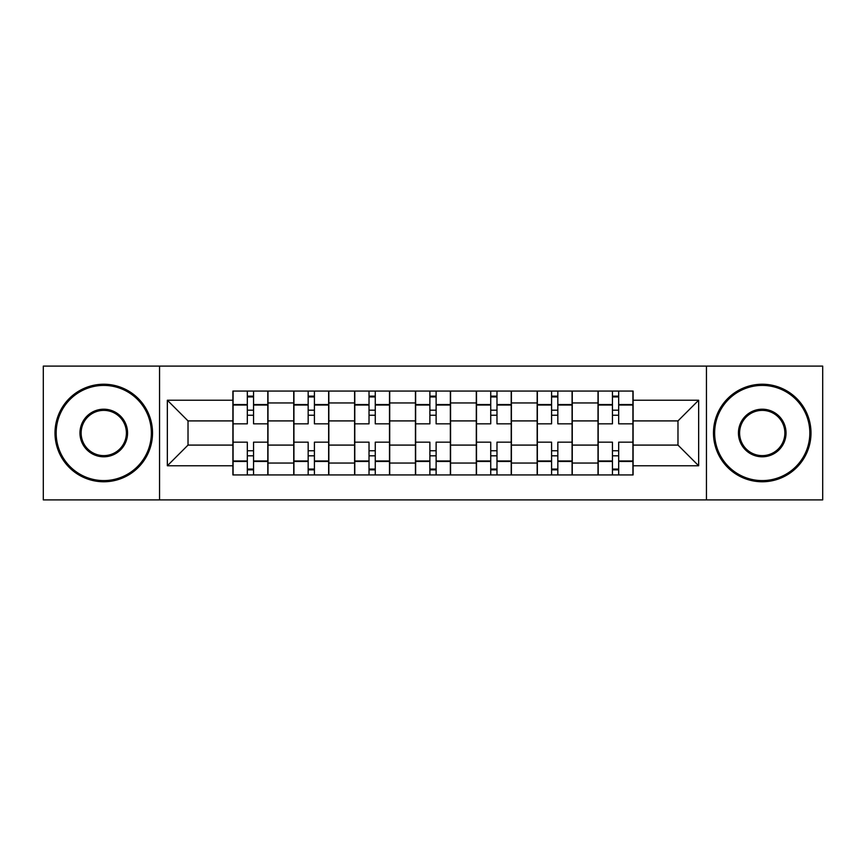 <?xml version="1.0" encoding="UTF-8"?>
<svg xmlns="http://www.w3.org/2000/svg" width="866" height="866" viewBox="0 0 866 866"><rect width="100%" height="100%" fill="white"/><g stroke="black" fill="none" stroke-linecap="round" stroke-linejoin="round"><path stroke-width="1.3" d="M706.45 499.899L822.7 499.899L822.7 366.101L43.3 366.101L43.3 499.899L706.45 499.899L706.45 366.101M293.736 474.936L293.736 402.961L267.995 402.961L267.995 474.936M267.995 402.961L267.995 391.064M293.736 402.961L293.736 391.064M328.842 391.064L328.842 474.936M354.595 474.936L354.595 391.064M389.7 391.064L389.7 474.936M415.442 474.936L415.442 391.064M450.558 391.064L450.558 474.936M476.3 474.936L476.3 391.064M511.405 391.064L511.405 474.936M537.158 474.936L537.158 391.064M572.264 391.064L572.264 474.936M598.005 474.936L598.005 391.064M598.005 445.092L572.264 445.092M537.158 445.092L511.405 445.092M476.3 445.092L450.558 445.092M415.442 445.092L389.7 445.092M354.595 445.092L328.842 445.092M293.736 445.092L267.995 445.092M598.005 420.908L572.264 420.908M537.158 420.908L511.405 420.908M476.3 420.908L450.558 420.908M415.442 420.908L389.7 420.908M354.595 420.908L328.842 420.908M293.736 420.908L267.995 420.908M188.019 445.092L232.889 445.092L232.889 420.908L188.019 420.908L188.019 445.092L167.344 465.767L167.344 400.233L232.889 400.233L232.889 420.908M633.111 420.908L633.111 445.092L677.981 445.092L677.981 420.908L633.111 420.908L633.111 391.064L232.889 391.064L232.889 400.233M633.111 400.233L698.656 400.233L698.656 465.767L633.111 465.767L633.111 445.092M232.889 445.092L232.889 474.936L633.111 474.936L633.111 465.767M232.889 465.767L167.344 465.767M159.55 499.899L159.55 366.101M253.554 469.08L247.319 469.08M247.319 396.92L253.554 396.92M314.412 469.08L308.166 469.08M308.166 396.92L314.412 396.92M375.27 469.08L369.024 469.08M369.024 396.92L375.27 396.92M436.118 469.08L429.882 469.08M429.882 396.92L436.118 396.92M496.976 469.08L490.73 469.08M490.73 396.92L496.976 396.92M557.834 469.08L551.588 469.08M551.588 396.92L557.834 396.92M618.681 469.08L612.446 469.08M612.446 396.92L618.681 396.92M167.344 400.233L188.019 420.908M677.981 445.092L698.656 465.767M677.981 420.908L698.656 400.233M267.8 474.936L267.8 423.831L253.554 423.831L253.554 391.064M247.319 391.064L247.319 423.831L233.084 423.831L233.084 391.064M267.8 423.831L267.8 391.064M233.084 474.936L233.084 442.169L247.319 442.169L247.319 474.936M253.554 474.936L253.554 442.169L267.8 442.169M247.319 415.247L253.554 415.247M233.084 442.169L233.084 423.831M253.554 450.753L247.319 450.753M253.554 469.859L247.319 469.859M247.319 455.819L253.554 455.819M253.554 410.181L247.319 410.181M247.319 396.141L253.554 396.141M328.647 474.936L328.647 423.831L314.412 423.831L314.412 391.064M308.166 391.064L308.166 423.831L293.931 423.831L293.931 391.064M328.647 423.831L328.647 391.064M293.931 474.936L293.931 442.169L308.166 442.169L308.166 474.936M314.412 474.936L314.412 442.169L328.647 442.169M308.166 415.247L314.412 415.247M293.931 442.169L293.931 423.831M314.412 450.753L308.166 450.753M314.412 469.859L308.166 469.859M308.166 455.819L314.412 455.819M314.412 410.181L308.166 410.181M308.166 396.141L314.412 396.141M389.505 474.936L389.505 423.831L375.27 423.831L375.27 391.064M369.024 391.064L369.024 423.831L354.789 423.831L354.789 391.064M389.505 423.831L389.505 391.064M354.789 474.936L354.789 442.169L369.024 442.169L369.024 474.936M375.27 474.936L375.27 442.169L389.505 442.169M369.024 415.247L375.27 415.247M354.789 442.169L354.789 423.831M375.27 450.753L369.024 450.753M375.27 469.859L369.024 469.859M369.024 455.819L375.27 455.819M375.27 410.181L369.024 410.181M369.024 396.141L375.27 396.141M450.363 474.936L450.363 423.831L436.118 423.831L436.118 391.064M429.882 391.064L429.882 423.831L415.637 423.831L415.637 391.064M450.363 423.831L450.363 391.064M415.637 474.936L415.637 442.169L429.882 442.169L429.882 474.936M436.118 474.936L436.118 442.169L450.363 442.169M429.882 415.247L436.118 415.247M415.637 442.169L415.637 423.831M436.118 450.753L429.882 450.753M436.118 469.859L429.882 469.859M429.882 455.819L436.118 455.819M436.118 410.181L429.882 410.181M429.882 396.141L436.118 396.141M511.211 474.936L511.211 423.831L496.976 423.831L496.976 391.064M490.73 391.064L490.73 423.831L476.495 423.831L476.495 391.064M511.211 423.831L511.211 391.064M476.495 474.936L476.495 442.169L490.73 442.169L490.73 474.936M496.976 474.936L496.976 442.169L511.211 442.169M490.73 415.247L496.976 415.247M476.495 442.169L476.495 423.831M496.976 450.753L490.73 450.753M496.976 469.859L490.73 469.859M490.73 455.819L496.976 455.819M496.976 410.181L490.73 410.181M490.73 396.141L496.976 396.141M572.069 474.936L572.069 423.831L557.834 423.831L557.834 391.064M551.588 391.064L551.588 423.831L537.353 423.831L537.353 391.064M572.069 423.831L572.069 391.064M537.353 474.936L537.353 442.169L551.588 442.169L551.588 474.936M557.834 474.936L557.834 442.169L572.069 442.169M551.588 415.247L557.834 415.247M537.353 442.169L537.353 423.831M557.834 450.753L551.588 450.753M557.834 469.859L551.588 469.859M551.588 455.819L557.834 455.819M557.834 410.181L551.588 410.181M551.588 396.141L557.834 396.141M103.768 480.587A47.587 47.587 0 0 0 151.355 433A47.587 47.587 0 0 0 103.768 385.413A47.587 47.587 0 0 0 56.171 433A47.587 47.587 0 0 0 103.768 480.587M103.768 384.233A48.767 48.767 0 0 1 152.524 433A48.767 48.767 0 0 1 103.768 481.767A48.767 48.767 0 0 1 55.002 433A48.767 48.767 0 0 1 103.768 384.233M103.768 456.793A23.793 23.793 0 0 1 79.964 433A23.793 23.793 0 0 1 103.768 409.207A23.793 23.793 0 0 1 127.562 433A23.793 23.793 0 0 1 103.768 456.793M103.768 410.376A22.624 22.624 0 0 0 81.133 433A22.624 22.624 0 0 0 103.768 455.624A22.624 22.624 0 0 0 126.393 433A22.624 22.624 0 0 0 103.768 410.376M762.232 480.587A47.587 47.587 0 0 0 809.829 433A47.587 47.587 0 0 0 762.232 385.413A47.587 47.587 0 0 0 714.645 433A47.587 47.587 0 0 0 762.232 480.587M762.232 384.233A48.767 48.767 0 0 1 810.998 433A48.767 48.767 0 0 1 762.232 481.767A48.767 48.767 0 0 1 713.476 433A48.767 48.767 0 0 1 762.232 384.233M762.232 456.793A23.793 23.793 0 0 1 738.438 433A23.793 23.793 0 0 1 762.232 409.207A23.793 23.793 0 0 1 786.036 433A23.793 23.793 0 0 1 762.232 456.793M762.232 410.376A22.624 22.624 0 0 0 739.607 433A22.624 22.624 0 0 0 762.232 455.624A22.624 22.624 0 0 0 784.867 433A22.624 22.624 0 0 0 762.232 410.376M632.916 474.936L632.916 423.831L618.681 423.831L618.681 391.064M612.446 391.064L612.446 423.831L598.2 423.831L598.2 391.064M632.916 423.831L632.916 391.064M598.2 474.936L598.2 442.169L612.446 442.169L612.446 474.936M618.681 474.936L618.681 442.169L632.916 442.169M612.446 415.247L618.681 415.247M598.2 442.169L598.2 423.831M618.681 450.753L612.446 450.753M618.681 469.859L612.446 469.859M612.446 455.819L618.681 455.819M618.681 410.181L612.446 410.181M612.446 396.141L618.681 396.141M537.158 402.961L511.405 402.961M476.3 402.961L450.558 402.961M415.442 402.961L389.7 402.961M354.595 402.961L328.842 402.961M598.005 402.961L572.264 402.961M537.158 463.039L511.405 463.039M476.3 463.039L450.558 463.039M415.442 463.039L389.7 463.039M354.595 463.039L328.842 463.039M293.736 463.039L267.995 463.039M598.005 463.039L572.264 463.039M267.8 404.519L253.554 404.519M247.319 404.519L233.084 404.519M247.319 405.039L233.084 405.039M247.319 460.961L233.084 460.961M247.319 461.481L233.084 461.481M267.8 461.481L253.554 461.481M267.8 405.039L253.554 405.039M267.8 460.961L253.554 460.961M328.647 404.519L314.412 404.519M308.166 404.519L293.931 404.519M308.166 405.039L293.931 405.039M308.166 460.961L293.931 460.961M308.166 461.481L293.931 461.481M328.647 461.481L314.412 461.481M328.647 405.039L314.412 405.039M328.647 460.961L314.412 460.961M389.505 404.519L375.27 404.519M369.024 404.519L354.789 404.519M369.024 405.039L354.789 405.039M369.024 460.961L354.789 460.961M369.024 461.481L354.789 461.481M389.505 461.481L375.27 461.481M389.505 405.039L375.27 405.039M389.505 460.961L375.27 460.961M450.363 404.519L436.118 404.519M429.882 404.519L415.637 404.519M429.882 405.039L415.637 405.039M429.882 460.961L415.637 460.961M429.882 461.481L415.637 461.481M450.363 461.481L436.118 461.481M450.363 405.039L436.118 405.039M450.363 460.961L436.118 460.961M511.211 404.519L496.976 404.519M490.73 404.519L476.495 404.519M490.73 405.039L476.495 405.039M490.73 460.961L476.495 460.961M490.73 461.481L476.495 461.481M511.211 461.481L496.976 461.481M511.211 405.039L496.976 405.039M511.211 460.961L496.976 460.961M572.069 404.519L557.834 404.519M551.588 404.519L537.353 404.519M551.588 405.039L537.353 405.039M551.588 460.961L537.353 460.961M551.588 461.481L537.353 461.481M572.069 461.481L557.834 461.481M572.069 405.039L557.834 405.039M572.069 460.961L557.834 460.961M632.916 404.519L618.681 404.519M612.446 404.519L598.2 404.519M612.446 405.039L598.2 405.039M612.446 460.961L598.2 460.961M612.446 461.481L598.2 461.481M632.916 461.481L618.681 461.481M632.916 405.039L618.681 405.039M632.916 460.961L618.681 460.961"/></g></svg>
